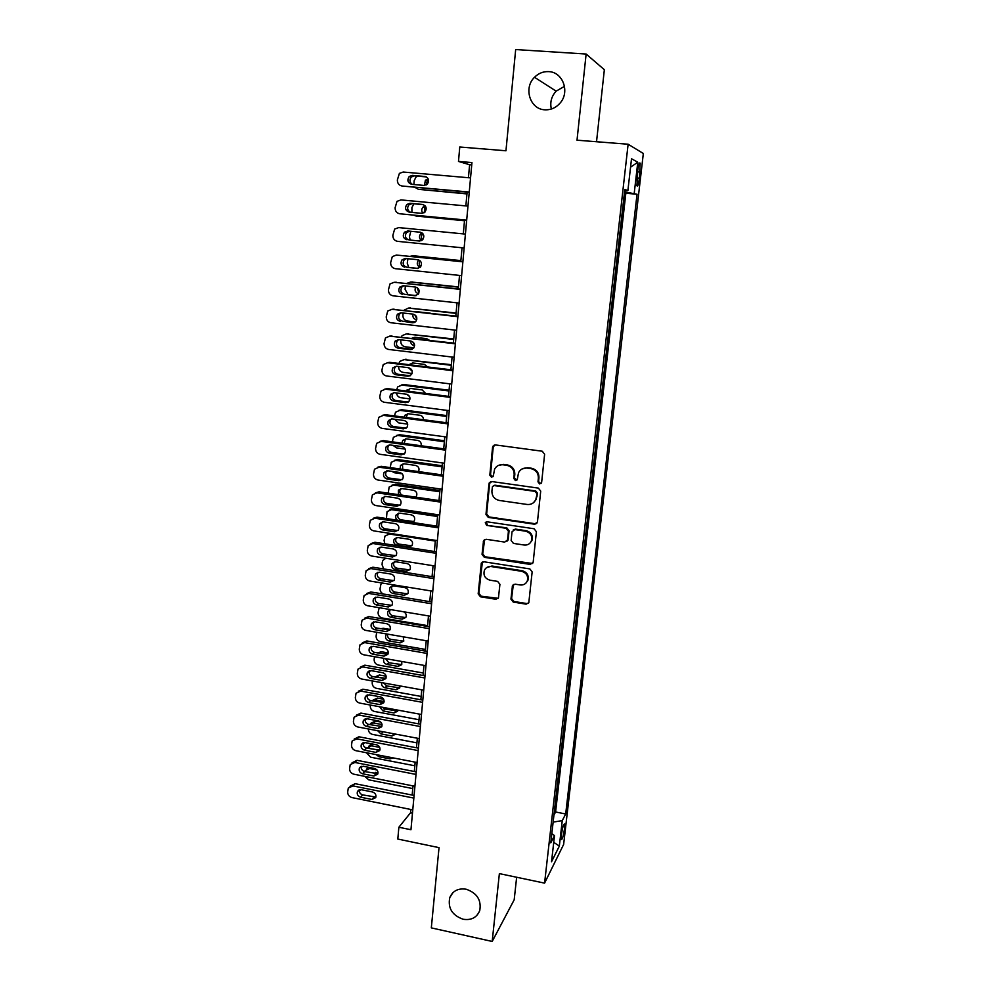 <?xml version="1.0" encoding="UTF-8"?>
<svg xmlns="http://www.w3.org/2000/svg" width="991" height="991" viewBox="0 0 991 991"><rect width="100%" height="100%" fill="white"/><g stroke="black" fill="none" stroke-linecap="round" stroke-linejoin="round"><path stroke-width="1.49" d="M539.612 483.942L541.643 482.357L544.616 454.237L542.275 451.227L495.413 444.934L492.577 447.226L489.827 475.123L491.449 477.204L493.245 476.262L494.633 469.077C496.454 465.894 499.191 464.457 502.858 464.767L506.735 465.299C511.715 466.501 514.193 469.684 514.168 474.862L513.809 478.467L515.431 480.561L517.265 479.557L518.553 472.645C520.349 469.3 523.161 467.777 526.989 468.086L530.891 468.619C535.908 469.833 538.398 473.029 538.361 478.219L537.989 481.849L539.612 483.942M522.009 468.978L527.596 467.715L531.498 468.248C536.503 469.461 538.993 472.657 538.955 477.835L538.571 481.453L540.206 483.546L541.148 483.422M494.336 445.021L493.245 446.904L490.508 474.739L492.874 476.758M498.25 465.497L503.515 464.407L507.392 464.94C512.347 466.142 514.825 469.313 514.812 474.478L514.44 478.083L516.906 480.078M466.166 889.224C458.214 888.047 452.751 890.835 449.765 897.598C447.709 908.115 452.169 915.337 463.144 919.252C471.27 920.49 476.807 917.592 479.755 910.568C481.552 900.113 477.03 893.002 466.166 889.224M548.68 71.625C543.266 71.377 538.547 73.272 534.508 77.273C523.248 88.001 530.074 109.394 544.827 109.803C550.835 110.088 555.939 107.821 560.126 103.027C570.147 91.928 562.876 71.934 548.68 71.625M564.523 86.341L556.137 91.147C551.442 96.325 549.844 102.284 551.343 109.022M564.523 828.687L564.573 824.054C563.557 823.893 562.492 827.497 561.389 834.893L561.34 839.513C562.355 839.65 563.421 836.045 564.523 828.687M510.947 599.134L513.239 602.082L526.134 604.163L528.81 602.677L532.155 571.894L529.851 568.921L483.881 561.773L481.316 563.123L478.17 593.844L480.437 596.78L495.834 599.27L498.448 597.858L499.922 584.331L497.643 581.395L489.975 580.181C484.909 578.546 483.063 575.226 484.438 570.209C485.875 567.459 488.179 566.245 491.325 566.567L521.576 571.287C526.531 572.81 528.426 576.044 527.286 580.986C525.862 583.959 523.483 585.285 520.139 584.963L515.085 584.157L512.446 585.607L510.947 599.134L511.579 598.527L513.858 601.463L526.729 603.544L528.575 603.123M596.532 141.738L604.349 69.704L586.127 54.034L515.679 49.55L505.955 150.781L459.774 147.002L458.486 161.434L471.951 162.574L410.955 829.727L398.865 827.25L397.812 839.055L439.025 847.627L431.32 927.886L492.193 941.45L514.193 899.778L516.645 877.258M586.127 54.034L577.01 140.202L628.121 144.228L544.579 883.13L499.377 873.616L492.193 941.45M534.57 524.214L537.444 521.984L540.714 491.115L538.386 488.117L491.796 481.552L488.972 483.794L485.974 514.428L488.266 517.389L534.57 524.214L536.8 523.421M536.404 531.746L533.17 562.256L530.321 564.424L484.326 557.314L482.047 554.365L483.546 540.615L486.11 539.265L504.729 542.089L507.553 539.897L508.433 531.25L506.128 528.29L486.705 525.403L485.256 522.728L487.052 521.786L534.087 528.76L536.404 531.746M637.684 170.824L636.928 185.751C637.746 186.89 638.576 184.351 639.43 178.157L640.174 163.218C639.368 162.066 638.538 164.593 637.684 170.824M628.121 144.228L643.332 153.494L563.631 844.443L544.579 883.13M553.932 815.085L555.592 811.988L565.688 813.983L637.04 194.236L624.553 191.895M565.688 813.983L562.256 820.622L559.333 846.103L551.529 861.749L554.502 835.636L550.785 842.833L624.826 189.43L627.885 190.631L631.515 158.758L637.783 162.214L634.24 193.134M555.592 811.988L625.841 193.257L624.454 192.737M410.844 809.486L410.547 812.769L398.865 827.25M458.486 161.434L469.61 164.729L468.421 177.723M467.12 192.081L465.857 205.905M464.568 220.014L463.305 233.876M462.041 247.775L460.79 261.5M459.527 275.411L458.288 288.889M457.024 302.837L455.81 316.067M454.547 330.04L453.358 343.035M452.082 357.045L450.917 369.792M449.641 383.827L448.502 396.35M447.214 410.41L446.099 422.699M444.81 436.783L443.72 448.849M442.432 462.958L441.354 474.8M440.066 488.935L439.001 500.554M437.712 514.713L436.672 526.11M435.383 540.306L434.368 551.479M433.067 565.7L432.064 576.651M430.763 590.896L429.784 601.648M428.484 615.907L427.53 626.448M426.229 640.743L425.288 651.075M423.987 665.382L423.058 675.515M421.757 689.847L420.841 699.782M419.54 714.127L418.648 723.864M417.347 738.221L416.468 747.771M415.167 762.153L414.312 771.506M412.999 785.9L412.157 795.067M471.741 164.915L469.61 164.729M412.467 813.153L410.547 812.769M625.841 193.257L637.04 194.236M624.702 190.532L627.885 190.631M554.502 835.636L551.826 833.592M553.127 822.109L562.256 820.622M630.549 167.206L637.783 162.214M559.333 846.103L553.734 842.325M490.557 481.688L489.653 483.397L486.643 513.97L488.947 516.93L535.165 523.731M536.763 493.481L535.128 491.387L494.261 485.602L492.465 486.544L491.908 490.954C491.908 496.07 494.373 499.241 499.291 500.455L527.162 504.469C531.102 504.803 533.963 503.217 535.722 499.699L537.345 493.06L535.722 490.966L535.128 491.387M493.481 485.664L494.93 485.206L535.722 490.966M533.393 502.784L536.317 499.278L536.354 497.284M537.345 493.06L536.949 496.863M484.649 539.488L482.728 553.845L485.008 556.781L532.675 563.507M506.934 541.309L508.185 539.401L509.064 530.767L506.773 527.807L486.705 525.403M486.197 521.873L487.374 524.92M524.177 545.025C527.497 545.335 529.888 544.009 531.337 541.049C532.563 536.007 530.656 532.724 525.626 531.188L514.862 529.59L512.025 531.795L511.133 540.442L513.437 543.402L524.177 545.025M529.813 543.279L531.932 540.541C533.158 535.512 531.263 532.229 526.233 530.705L525.626 531.188M513.313 529.851L515.493 529.107L526.233 530.705M513.363 584.504L511.579 598.527M526.072 582.931L527.881 580.404C529.033 575.474 527.125 572.241 522.183 570.717L521.576 571.287M486.544 567.657L491.994 566.01L522.183 570.717M482.369 562.021L478.851 593.25L481.118 596.173L498.176 598.329M466.972 193.703L418.45 189.331L466.947 193.926M428.533 179.829L427.319 180.622L426.105 185.082M428.298 179.098L425.387 180.176L424.47 185.466M417.62 176.138L415.898 177.178L414.139 180.833L413.916 184.537M415.031 187.41L418.45 189.331M469.263 192.031L402.061 186.011C398.964 185.391 397.391 183.385 397.354 179.966L399.398 173.375L403.213 172.038L470.552 177.909M402.061 186.011L469.239 192.279M411.599 184.326C407.673 182.839 406.88 180.226 409.233 176.497L412.343 175.382L424.842 176.472C428.744 177.909 429.561 180.486 427.319 184.227L424.086 185.441L411.599 184.326M412.33 184.4C409.518 182.332 409.184 179.854 411.315 176.968L414.424 175.853L426.316 176.906M464.506 220.659L416.195 216.075L464.506 220.745M425.783 206.785L424.941 207.429L424.222 212.731M425.275 205.979L423.008 207.119C421.361 209.138 421.324 211.194 422.884 213.276M413.879 203.799L411.897 207.602L411.909 212.421M413.904 215.22L416.195 216.075M422.909 233.74L422.6 234.025C421.076 235.969 421.039 237.939 422.488 239.933M422.017 232.897L420.655 233.839C418.859 236.403 419.156 238.658 421.534 240.602M410.782 231.287L409.456 236.824L410.163 240.07M460.877 260.596L414.312 255.864M410.175 256.335L412.851 255.802L460.865 260.707M420.035 260.72C418.71 262.912 418.945 264.907 420.754 266.703M418.747 259.952L418.326 260.36C416.48 263.42 417.1 265.761 420.184 267.384M407.958 258.713L407.251 263.185L408.726 267.434M458.474 286.907L411.5 282.026M406.843 283.376L410.646 282.039L458.449 287.155M417.285 287.724L418.908 293.051M418.598 293.708L418.598 293.708C415.291 292.618 414.325 290.413 415.712 287.068M405.406 285.953L405.071 289.335L408.106 294.686M466.699 220.126L399.794 213.783C396.697 213.152 395.136 211.145 395.099 207.763L397.007 201.346L400.921 199.922L467.975 206.103M399.794 213.783L466.687 220.213M409.283 212.173C405.43 210.736 404.601 208.172 406.818 204.48L410.026 203.279L422.476 204.443C426.291 205.818 427.146 208.358 425.028 212.049L421.708 213.338L409.283 212.173M410.472 212.285C407.338 210.426 406.818 207.937 408.911 204.815L412.095 203.626L423.541 204.691M464.147 247.985L397.54 241.346C394.455 240.702 392.894 238.707 392.857 235.338L394.641 229.107L398.667 227.596L465.423 234.087M406.979 239.785C403.201 238.397 402.346 235.883 404.439 232.228L407.722 230.977L420.11 232.179C423.863 233.529 424.743 236.019 422.748 239.661L419.366 241.024L409.06 239.958C405.294 238.571 404.452 236.069 406.533 232.439L409.803 231.188L420.395 232.228M419.887 241.036L409.06 239.958M461.62 275.634L395.298 268.685C392.225 268.028 390.677 266.046 390.64 262.702L392.3 256.632L396.412 255.046L462.884 261.835M462.896 261.723L396.412 255.046M404.7 267.198C400.983 265.836 400.116 263.371 402.086 259.766L405.43 258.453L417.768 259.716C421.46 261.017 422.352 263.47 420.481 267.062L417.025 268.474L406.793 267.236C403.089 265.885 402.222 263.42 404.179 259.84L406.508 258.564M418.202 268.425L406.793 267.236M459.106 303.06L393.068 295.826C390.02 295.157 388.472 293.163 388.435 289.855L389.996 283.946L394.183 282.274L460.357 289.372M460.381 289.112L394.183 282.274M402.445 294.389C398.791 293.063 397.899 290.636 399.757 287.093L403.164 285.705L415.452 287.031C419.069 288.307 419.998 290.71 418.214 294.253L414.709 295.727L404.526 294.302C400.897 292.989 400.005 290.561 401.863 287.031L403.808 285.78M416.27 295.578L404.526 294.302M395.149 282.262L396.313 282.249M456.095 313.032L408.726 308.065M403.956 310.257L408.453 308.077L456.058 313.391M415.291 321.939L407.363 321.034C404.415 320.378 402.941 318.47 402.903 315.299L403.089 313.007M414.783 314.704L416.852 319.028M413.012 314.122C412.454 317.095 413.581 318.953 416.369 319.709L416.715 319.746M430.391 313.218L415.551 311.558M456.616 330.288L390.863 322.744C387.828 322.075 386.292 320.093 386.242 316.798L387.716 311.038L391.965 309.303L457.867 316.699M457.904 316.302L391.965 309.303M400.191 321.369C396.598 320.081 395.694 317.69 397.453 314.184L400.909 312.76L413.148 314.135C416.703 315.386 417.645 317.752 415.972 321.245L412.417 322.769L402.284 321.158C398.704 319.87 397.8 317.492 399.559 314.011L401.244 312.797M414.263 322.521L402.284 321.158M392.337 309.279L394.096 309.155M453.729 338.959L406.137 333.917M401.33 336.952L402.098 335.664L406.273 333.93L453.68 339.455M413.879 347.816L405.183 346.788C402.259 346.132 400.785 344.224 400.748 341.077L400.847 339.863M414.907 337.287L413.482 338.365M412.603 341.672L414.511 344.633M410.608 341.003C410.658 343.493 411.847 345.004 414.164 345.512L414.585 345.562M429.351 340.223L426.65 338.649L414.87 337.274L411.971 338.191M451.388 364.688L403.709 359.56M398.915 363.462L399.881 361.368L404.105 359.597L451.326 365.307M412.083 373.471L403.027 372.356C400.116 371.687 398.642 369.779 398.617 366.658L398.63 366.509M412.491 362.941L410.708 364.899M408.49 367.711L412.206 371.167M427.666 366.955L424.396 364.378L412.677 362.954L409.06 364.688M449.059 390.231L403.944 384.57L401.305 385.028M396.685 389.785L397.688 386.886L401.962 385.065L448.985 390.974M410.026 398.902L400.897 397.725C398.37 397.205 396.908 395.62 396.487 392.956M410.113 388.422L408.267 391.247M425.684 393.452L422.178 389.921L410.497 388.447L406.471 391.024M406.694 394.269L409.543 396.524M446.743 415.588L401.813 409.741L398.952 410.311M394.492 415.91L395.52 412.219L399.831 410.348L446.668 416.455M407.722 424.111L398.778 422.922L394.591 419.23M407.772 413.718L406.099 417.434M423.504 419.726C423.43 417.285 422.253 415.799 419.961 415.266L408.329 413.755L404.836 415.291L404.13 417.174M444.451 440.76L399.707 434.739L396.611 435.433M392.337 441.85L393.377 437.353L397.713 435.445L444.364 441.738M405.17 449.096L396.673 447.932L392.969 445.355M405.443 438.84L404.229 443.46M421.138 445.764C421.571 442.965 420.444 441.181 417.768 440.438L406.186 438.864L402.668 440.438L401.999 443.163M454.151 357.293L388.683 349.464C385.648 348.77 384.124 346.8 384.074 343.543L385.462 337.919L389.773 336.135L455.389 343.815M455.426 343.282L389.773 336.135M397.961 348.151C394.43 346.887 393.501 344.534 395.174 341.077L398.679 339.603L410.856 341.028C414.362 342.254 415.316 344.583 413.73 348.027L410.138 349.6L397.961 348.151L400.054 347.804C396.536 346.553 395.607 344.211 397.28 340.768L398.754 339.616M412.231 349.253L400.054 347.804M389.674 336.122L391.903 335.85M451.698 384.087L386.515 375.973C383.492 375.279 381.969 373.31 381.919 370.064L383.22 364.589L387.592 362.743L452.924 370.708M452.986 370.039L389.723 362.334L387.592 362.743M395.756 374.722C392.275 373.483 391.334 371.167 392.919 367.76L396.462 366.236L408.589 367.723C412.045 368.925 413.012 371.216 411.5 374.61L407.871 376.221L395.756 374.722L397.849 374.251C394.381 373.025 393.439 370.721 395.025 367.327L396.326 366.224M410.2 375.775L397.849 374.251M387.221 362.718L389.723 362.334M449.27 410.67L384.359 402.284C381.349 401.578 379.826 399.621 379.788 396.4L381.015 391.049L385.425 389.153L450.484 397.403M450.558 396.611L387.568 388.633L385.425 389.153M393.563 401.082C390.132 399.869 389.178 397.589 390.689 394.232L394.257 392.671L406.347 394.207C409.741 395.384 410.72 397.651 409.283 400.996L405.629 402.643L393.563 401.082L395.657 400.5C392.238 399.299 391.284 397.019 392.795 393.675L393.91 392.647M408.168 402.086L395.657 400.5M384.805 389.116L387.568 388.633M446.854 437.056L382.216 428.397C379.231 427.678 377.707 425.721 377.67 422.525L378.835 417.298L383.282 415.365L448.056 423.888M448.143 422.959L385.425 414.721L383.282 415.365M391.383 427.257C388.001 426.056 387.035 423.801 388.472 420.494L392.077 418.908L404.105 420.494C407.462 421.646 408.453 423.875 407.09 427.183L403.399 428.855L391.383 427.257L393.477 426.551C390.12 425.362 389.153 423.12 390.59 419.825L391.544 418.871M406.124 428.174L393.477 426.551M382.415 415.328L385.425 414.721M444.464 463.243L380.098 454.312C377.113 453.581 375.601 451.636 375.564 448.465L376.667 443.349L381.151 441.379L445.653 450.174M445.752 449.121L383.294 440.611L381.151 441.379M389.228 453.221C385.883 452.045 384.904 449.827 386.279 446.557L389.909 444.934L401.888 446.569C405.195 447.721 406.199 449.914 404.898 453.172L401.182 454.881L389.228 453.221L391.321 452.404C388.001 451.239 387.023 449.022 388.398 445.764L389.203 444.909M404.093 454.076L391.321 452.404M380.061 441.354L383.294 440.611M442.172 465.758L397.614 459.539L394.319 460.369M390.206 467.591L391.247 462.301L395.62 460.369L442.073 466.848M402.21 473.834L394.579 472.757L391.779 471.344M403.164 463.788L402.482 464.556L402.742 469.35M418.574 471.58C419.676 468.508 418.685 466.451 415.588 465.423L404.055 463.8L400.513 465.398L400.104 468.978M442.085 489.232L377.992 480.028C375.019 479.297 373.52 477.352 373.471 474.194L374.524 469.201L379.033 467.195L443.274 476.262M443.386 475.085L381.176 466.315L379.033 467.195M387.072 479C383.79 477.835 382.799 475.643 384.112 472.422L387.766 470.775L399.695 472.459C402.953 473.587 403.969 475.754 402.718 478.975L398.989 480.697L387.072 479L389.178 478.058C385.908 476.906 384.917 474.726 386.23 471.505L386.886 470.75M402.061 479.768L389.178 478.058M377.744 467.195L381.176 466.315M439.917 490.557L395.52 484.178L392.052 485.132M388.224 493.159L389.141 487.077L393.538 485.095L439.806 491.759M400.897 488.551L400.352 489.22C399.187 491.759 399.831 493.741 402.272 495.203M415.762 497.16L416.369 496.429C417.521 493.357 416.542 491.288 413.42 490.223L401.937 488.563L398.382 490.173L398.481 494.645M439.731 515.023L375.899 505.559C372.938 504.815 371.439 502.871 371.402 499.749L372.405 494.856L376.939 492.824L440.908 502.152M441.02 500.839L379.082 491.821L376.939 492.824M384.954 504.58C381.696 503.428 380.705 501.273 381.956 498.077L385.623 496.417L397.502 498.151C400.736 499.266 401.751 501.409 400.562 504.58L396.809 506.327L384.954 504.58L387.047 503.527C383.814 502.387 382.823 500.232 384.074 497.061L384.607 496.404M400.03 505.261L387.047 503.527M375.453 492.837L379.082 491.821M437.675 515.184L393.464 508.631L389.822 509.708M386.44 518.566L387.047 511.653L391.47 509.659L437.551 516.509M398.679 513.14L398.233 513.71C397.069 516.745 398.035 518.801 401.12 519.879L413.804 521.551M412.467 522.468L414.238 520.969C415.34 517.946 414.349 515.902 411.277 514.837L399.831 513.14L396.264 514.775C395.248 516.807 395.62 518.615 397.379 520.201M437.39 540.615L373.818 530.891C370.882 530.135 369.383 528.203 369.346 525.094L370.3 520.312L374.858 518.243L438.555 527.844M438.691 526.407L377.001 517.141L374.858 518.243M382.836 529.962C379.627 528.835 378.624 526.692 379.826 523.545L383.505 521.861L395.335 523.644C398.518 524.747 399.546 526.865 398.407 529.999L394.653 531.771L382.836 529.962L384.942 528.81C381.746 527.683 380.742 525.552 381.944 522.418L382.365 521.861M397.998 530.569L384.942 528.81M373.211 518.293L377.001 517.141M384.88 543.811L384.087 540.591L384.979 536.057L389.413 534.038L435.309 541.061M396.474 537.556L396.14 538.026C395.025 541.012 395.991 543.043 399.039 544.121L411.785 545.818M387.617 534.124L388.968 533.208M397.081 545.298L408.465 547.069L412.12 545.335C413.173 542.35 412.182 540.33 409.147 539.277L397.75 537.531L394.158 539.191C393.043 542.188 394.022 544.22 397.081 545.298L399.039 544.121M435.061 566.01L371.761 556.038C368.838 555.27 367.351 553.35 367.302 550.265L368.206 545.57L372.789 543.489L436.226 553.337M436.362 551.789L374.932 542.275L372.789 543.489M380.742 555.171C377.571 554.043 376.555 551.925 377.707 548.828L381.411 547.119L393.192 548.952C396.338 550.055 397.366 552.136 396.276 555.233L392.498 557.016L380.742 555.171L382.848 553.895C379.689 552.78 378.686 550.674 379.826 547.577L380.148 547.143M395.966 555.691L382.848 553.895M370.993 543.563L374.932 542.275M394.307 561.798L394.059 562.157C392.981 565.118 393.96 567.125 396.982 568.19L409.779 569.912M395.013 569.466L406.347 571.274L410.014 569.54C411.03 566.579 410.039 564.585 407.028 563.545L395.669 561.761L392.077 563.421C390.999 566.381 391.99 568.4 395.013 569.466L396.982 568.19M385.858 558.255L382.922 560.287L382.266 562.318L382.068 564.734L383.69 568.933M432.757 591.218L369.717 580.999C366.806 580.218 365.32 578.298 365.27 575.238L366.137 570.643L370.733 568.549L433.909 578.645M434.058 576.973L372.889 567.211L370.733 568.549M378.661 580.181C375.527 579.066 374.511 576.973 375.614 573.913L379.318 572.191L391.049 574.074C394.17 575.152 395.198 577.233 394.158 580.28L390.38 582.076L378.661 580.181L380.767 578.794C377.645 577.691 376.642 575.61 377.732 572.563L377.955 572.228M393.935 580.627L380.767 578.794M368.801 568.636L372.889 567.211M392.151 585.867L391.99 586.127C390.962 589.038 391.94 591.02 394.926 592.073L407.759 593.832M392.956 593.46L404.254 595.318L407.92 593.559C408.899 590.648 407.896 588.666 404.923 587.638L393.613 585.805L390.008 587.49C388.98 590.413 389.971 592.407 392.956 593.46L394.926 592.073M382.105 583.005L380.878 584.331L380.061 588.691C380.049 591.33 381.275 593.126 383.728 594.092M430.478 616.241L367.686 605.774C364.787 604.993 363.313 603.073 363.263 600.038L364.093 595.529L368.702 593.411L431.618 603.754M431.779 601.971L370.845 591.974L368.702 593.411M376.592 605.005C373.496 603.903 372.467 601.834 373.533 598.812L377.249 597.077L388.93 599.01C392.015 600.075 393.043 602.132 392.052 605.142L388.261 606.95L376.592 605.005L378.698 603.519C375.614 602.417 374.598 600.36 375.651 597.35L375.8 597.127M391.916 605.365L378.698 603.519M366.645 593.535L370.845 591.974M427.604 625.631L382.34 618.012C379.541 617.244 378.116 615.411 378.079 612.488L379.206 607.694M390.033 609.75L389.946 609.911C388.955 612.797 389.946 614.754 392.894 615.807L405.753 617.579M390.838 609.638L387.964 611.373C386.973 614.271 387.964 616.241 390.925 617.294L402.173 619.177L405.852 617.418C406.768 614.94 406 613.045 403.56 611.757M390.12 629.458L383.344 628.306L380.569 628.728M425.436 649.415L380.346 641.623C377.559 640.843 376.146 639.009 376.097 636.111L376.679 632.258M387.654 634.129C387.184 636.792 388.249 638.526 390.875 639.368L403.758 641.165M386.874 634.005L385.933 635.095C384.979 637.944 385.97 639.901 388.906 640.942L400.104 642.874L403.783 641.115L403.263 636.804M388.286 652.933L381.362 651.731L377.546 652.92M423.281 673.013L378.376 665.06C375.601 664.28 374.189 662.446 374.14 659.572L374.425 656.674M385.474 658.619L388.868 662.756L401.764 664.589M384.074 658.371L383.913 658.631C382.997 661.468 383.988 663.4 386.886 664.428L398.048 666.41L401.739 664.639L401.838 661.493M386.143 676.196L379.392 674.995L374.994 676.94M374.858 677.002L385.982 678.265M421.15 696.45L376.419 688.336C373.644 687.556 372.244 685.722 372.195 682.861L372.356 680.941M383.628 682.972L386.874 685.983L399.769 687.841M381.659 682.613C381.25 685.215 382.328 686.924 384.892 687.754L396.016 689.761L399.695 688.002L400.042 685.933M383.678 699.237L377.447 698.098L372.988 700.154M371.873 700.835L375.44 699.919L384.124 701.504M419.032 719.726L374.462 711.451C371.712 710.658 370.312 708.838 370.262 705.988L370.349 705.035M382.204 707.227L384.892 709.048L397.787 710.943M379.541 706.732L382.922 710.919L393.997 712.963L397.676 711.191L397.998 710.151M380.68 722.005L375.502 721.039L370.919 723.232M369.296 724.557L373.496 722.947L382.043 724.557M416.926 742.841L372.529 734.405C369.779 733.6 368.392 731.792 368.342 728.967L368.342 728.967M381.671 731.482L395.223 734.046M377.682 730.726L380.953 733.91L391.978 736.003L395.706 734.133M381.498 726.552L380.098 726.589M366.967 748.155L371.575 745.827L379.714 747.387M414.833 765.783L370.609 757.198L366.459 752.726M377.806 749.568L377.658 750.212M368.85 746.161L371.699 743.857M376.134 754.597L378.996 756.74L389.983 758.871L393.142 757.892M380.011 749.53L376.89 750.063M364.824 771.605L365.159 770.639L369.655 768.533L377.026 769.982M412.751 788.576L368.702 779.83L364.799 776.362M375.837 772.299L375.738 773.76M366.806 768.929L368.231 767.232M375.069 778.406L390.107 781.379M377.992 772.249L374.288 773.476M428.199 641.078L365.679 630.375C362.78 629.57 361.306 627.662 361.257 624.64L362.062 620.23L366.682 618.099L429.338 628.678M429.512 626.783L368.825 616.551L366.682 618.099M374.536 629.644C371.476 628.554 370.448 626.51 371.464 623.525L375.193 621.778L386.837 623.748C389.872 624.826 390.912 626.845 389.959 629.83L386.168 631.639L374.536 629.644L376.654 628.059C373.607 626.969 372.579 624.937 373.595 621.952L373.657 621.84M389.884 629.942L376.654 628.059M364.515 618.235L368.825 616.551M425.944 665.729L363.672 654.778C360.798 653.973 359.324 652.078 359.275 649.08L360.043 644.732L364.676 642.602L427.071 653.428M427.257 651.421L366.819 640.954L364.676 642.602M372.505 654.11C369.47 653.019 368.441 651 369.42 648.052L373.149 646.305L384.743 648.312C387.754 649.378 388.794 651.384 387.877 654.333L384.074 656.141L372.505 654.11L374.623 652.412C371.6 651.335 370.572 649.316 371.551 646.38L369.42 648.052M387.877 654.333L374.623 652.412M362.409 642.763L366.819 640.954M423.714 690.194L361.69 679.021C358.816 678.203 357.355 676.308 357.305 673.323L358.048 669.074L362.681 666.918L424.829 677.98M425.015 675.862L364.837 665.172L362.681 666.918M370.485 678.389C367.488 677.311 366.447 675.317 367.388 672.393L371.13 670.647L382.675 672.703C385.648 673.756 386.701 675.738 385.809 678.649L382.006 680.47L370.485 678.389L372.604 676.593C369.668 675.552 368.615 673.595 369.47 670.721M385.858 678.538L372.604 676.593M360.34 667.104L364.837 665.172M421.485 714.486L359.721 703.077C356.859 702.26 355.41 700.364 355.36 697.404L356.066 693.217L360.699 691.074L422.6 702.359M422.798 700.129L362.855 689.216L360.699 691.074M368.479 702.495C365.506 701.43 364.477 699.448 365.382 696.562L369.123 694.802L380.618 696.908C383.567 697.961 384.607 699.919 383.752 702.792L379.962 704.613L368.479 702.495L370.597 700.6C367.748 699.609 366.682 697.701 367.413 694.889M383.851 702.582L370.597 700.6M358.284 691.272L362.855 689.216M419.28 738.592L357.763 726.96C354.914 726.13 353.465 724.248 353.415 721.299L354.109 717.199L358.742 715.044L420.382 726.564M420.593 724.223L360.897 713.086L358.742 715.044M366.484 726.428C363.548 725.362 362.508 723.405 363.375 720.544L367.116 718.785L378.574 720.94C381.498 721.981 382.538 723.925 381.721 726.775L377.918 728.583L366.484 726.428L368.602 724.433C365.828 723.48 364.762 721.634 365.369 718.884M381.857 726.453L368.602 724.433M356.277 715.242L360.897 713.086M417.1 762.525L355.819 750.67C352.982 749.828 351.545 747.957 351.495 745.034L352.152 740.995L356.797 738.84L418.19 750.583M418.413 748.143L358.94 736.784L356.797 738.84M364.502 750.187C361.591 749.122 360.563 747.177 361.393 744.365L365.134 742.606L376.543 744.786C379.442 745.827 380.494 747.759 379.689 750.571L375.899 752.392L364.502 750.187L366.633 748.094C363.932 747.177 362.842 745.381 363.363 742.693M379.863 750.15L366.633 748.094M354.134 739.113L358.94 736.784M414.919 786.284L353.898 774.206C351.074 773.364 349.625 771.493 349.575 768.595L350.219 764.618L354.852 762.463L416.009 774.429M416.245 771.878L357.008 760.32L354.852 762.463M362.545 773.773C359.659 772.707 358.618 770.787 359.436 768L363.177 766.241L374.536 768.471C377.398 769.512 378.451 771.419 377.682 774.206L373.892 776.015L362.545 773.773L364.663 771.58C362.049 770.701 360.947 768.954 361.368 766.34M377.881 773.674L364.663 771.58M352.053 762.797L357.008 760.32M412.764 809.87L351.978 797.582C349.166 796.727 347.73 794.856 347.68 791.982L348.299 788.068L352.932 785.913L413.842 798.102M414.089 795.451L355.088 783.683L352.932 785.913M360.6 797.185C357.739 796.132 356.698 794.225 357.478 791.462L361.22 789.716L372.529 791.982C375.378 793.023 376.431 794.906 375.688 797.656L371.898 799.464L360.6 797.185L362.718 794.906C360.179 794.051 359.064 792.354 359.386 789.802M375.899 797.049L362.718 794.906M349.996 786.309L355.088 783.683M637.572 171.852L640.124 172.062M636.879 177.934L639.43 178.157M514.44 478.083L513.809 478.467M514.812 474.478L514.168 474.862M507.392 464.94L506.735 465.299M503.515 464.407L502.858 464.767M490.508 474.739L489.827 475.123M493.245 446.904L492.577 447.226M488.947 516.93L488.266 517.389M486.643 513.97L485.974 514.428M489.653 483.397L488.972 483.794M494.93 485.206L494.261 485.602M485.008 556.781L484.326 557.314M482.728 553.845L482.047 554.365M483.992 540.95L483.311 541.445M508.185 539.401L507.553 539.897M509.064 530.767L508.433 531.25M506.773 527.807L506.128 528.29M515.493 529.107L514.862 529.59M512.904 585.706L512.273 586.3M491.994 566.01L491.325 566.567M496.491 598.663L495.834 599.27M481.118 596.173L480.437 596.78M478.851 593.25L478.17 593.844M481.787 563.384L481.106 563.929M526.729 603.544L526.134 604.163M513.858 601.463L513.239 602.082M412.343 175.382L414.424 175.853M424.842 176.472L425.944 176.732M412.851 255.802L414.82 255.889M410.646 282.039L412.615 282.014M410.026 203.279L412.095 203.626M407.722 230.977L409.803 231.188M417.025 268.474L417.707 268.487M414.709 295.727L415.91 295.677M408.453 308.077L410.423 307.941M412.417 322.769L414.114 322.583M406.273 333.93L408.242 333.67M404.105 359.597L406.087 359.213M401.962 385.065L403.944 384.57M399.831 410.348L401.813 409.741M397.713 435.445L399.707 434.739M410.138 349.6L412.169 349.253M407.871 376.221L409.915 375.75M405.629 402.643L407.673 402.049M403.399 428.855L405.443 428.149M401.182 454.881L403.238 454.051M395.62 460.369L397.614 459.539M398.989 480.697L401.045 479.755M393.538 485.095L395.52 484.178M396.809 506.327L398.865 505.274M391.47 509.659L393.464 508.631M401.12 519.879L399.856 520.572M412.504 521.588L411.265 522.294M394.653 531.771L396.71 530.594M389.413 534.038L390.466 533.443M410.385 545.868L408.465 547.069M392.498 557.016L394.567 555.728M408.267 569.974L406.347 571.274M390.38 582.076L392.436 580.676M406.174 593.919L404.254 595.318M388.261 606.95L390.318 605.439M392.894 615.807L390.925 617.294M404.093 617.678L402.173 619.177M382.39 629.037L383.344 628.306M390.875 639.368L388.906 640.942M402.036 641.288L400.104 642.874M379.479 653.267L381.362 651.731M388.868 662.756L386.886 664.428M399.98 664.713L398.048 666.41M377.398 676.717L379.392 674.995M386.874 685.983L384.892 687.754M397.948 687.977L396.016 689.761M375.44 699.919L377.447 698.098M384.892 709.048L382.922 710.919M395.917 711.092L393.997 712.963M373.496 722.947L375.502 721.039M382.922 731.953L380.953 733.91M393.91 734.034L391.978 736.003M371.575 745.827L373.248 744.154M380.296 755.402L378.996 756.74M391.259 757.52L389.983 758.871M369.655 768.533L370.485 767.678M386.168 631.639L388.224 630.028M384.074 656.141L386.143 654.432M382.006 680.47L384.074 678.649M379.962 704.613L382.03 702.706M377.918 728.583L379.999 726.576M375.899 752.392L377.967 750.274M373.892 776.015L375.961 773.81M371.898 799.464L373.979 797.16M452.825 892.755L449.765 897.598M556.137 91.147L534.508 77.273M639.393 163.156L640.174 163.218M493.53 445.938L492.861 446.26M489.913 482.493L489.244 482.89M484.227 540.12L483.546 540.615M507.987 540.169L507.342 540.677M485.937 522.257L485.256 522.728M513.078 585.012L512.446 585.607M482.01 562.591L481.316 563.123M427.319 180.622L425.387 180.176M409.233 176.497L411.315 176.968M424.941 207.429L423.008 207.119M422.6 234.025L420.655 233.839M419.627 260.398L418.326 260.36M406.818 204.48L408.911 204.815M404.439 232.228L406.533 232.439M402.086 259.766L404.179 259.84M399.757 287.093L401.863 287.031M397.453 314.184L399.559 314.011M411.203 364.019L409.246 364.428M408.998 389.438L407.028 389.946M406.805 414.659L404.836 415.291M404.638 439.707L402.668 440.438M395.174 341.077L397.28 340.768M392.919 367.76L395.025 367.327M390.689 394.232L392.795 393.675M388.472 420.494L390.59 419.825M386.279 446.557L388.398 445.764M402.482 464.556L400.513 465.398M384.112 472.422L386.23 471.505M400.352 489.22L398.382 490.173M381.956 498.077L384.074 497.061M398.233 513.71L396.264 514.775M379.826 523.545L381.944 522.418M396.14 538.026L394.158 539.191M377.707 548.828L379.826 547.577M394.059 562.157L392.077 563.421M375.614 573.913L377.732 572.563M391.99 586.127L390.008 587.49M373.533 598.812L375.651 597.35M389.946 609.911L387.964 611.373M387.233 634.067L385.933 635.095M375.341 772.522L374.425 773.5M371.464 623.525L373.595 621.952M367.388 672.393L369.358 670.746M365.382 696.562L367.19 694.964M363.375 720.544L365.06 718.995M361.393 744.365L362.954 742.854M359.436 768L360.86 766.538M357.478 791.462L358.804 790.062"/></g></svg>
